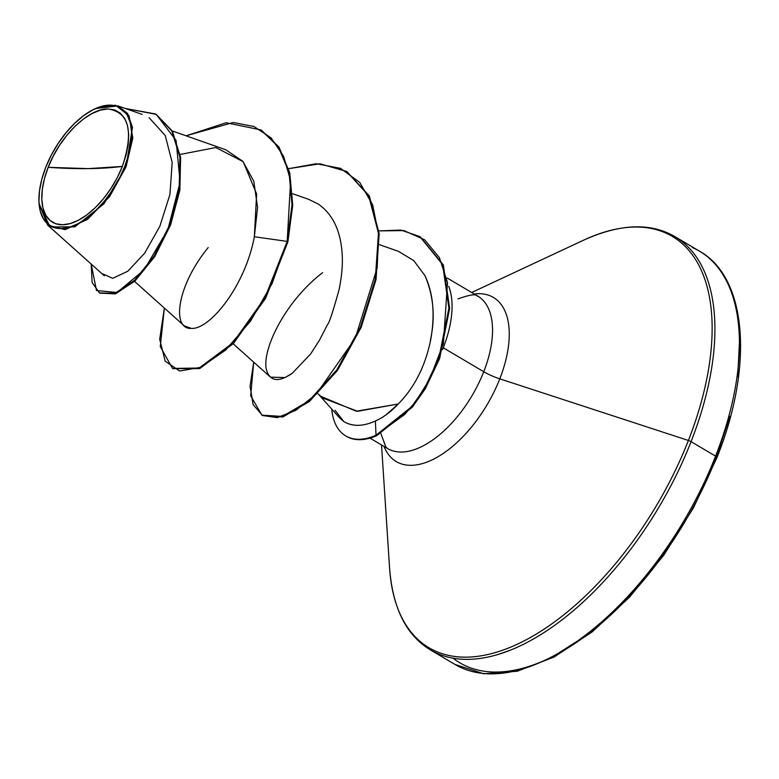 <?xml version="1.0" encoding="UTF-8"?>
<svg xmlns="http://www.w3.org/2000/svg" width="779" height="779" viewBox="0 0 779 779"><rect width="100%" height="100%" fill="white"/><g stroke="black" fill="none" stroke-linecap="round" stroke-linejoin="round"><path stroke-width="1.17" d="M122.342 166.424A64.345 33.224 120.6 0 1 62.563 224.771A64.345 33.224 120.6 0 1 48.171 167.31A516.331 132.333 -158.6 0 0 88.222 168.624A516.331 132.333 -158.6 0 0 122.342 166.424L88.222 168.624L48.171 167.31C59.788 136.364 88.446 108.398 107.95 108.963C129.139 112.127 133.93 131.281 122.342 166.424L126.062 155.138L128.204 144.3L128.701 134.329L127.532 125.604L124.737 118.476L120.414 113.198L114.756 109.985L107.95 108.963L100.277 110.16L92.029 113.539L83.519 118.963L75.076 126.227L67.033 135.059L59.681 145.108L53.313 156.004L48.171 167.31L44.452 178.595L42.309 189.433L41.813 199.405L42.991 208.12L45.786 215.257L50.099 220.535L55.767 223.748L62.563 224.771L70.237 223.573L78.484 220.194L86.995 214.77L95.437 207.506L103.49 198.674L110.842 188.615L117.21 177.729L122.342 166.424M124.786 166.394A68.581 35.415 120.6 0 1 74.278 225.511A68.581 35.415 120.6 0 1 39.028 203.095A68.581 35.415 120.6 0 1 45.727 167.339A68.581 35.415 120.6 0 1 94.736 108.894A68.581 35.415 120.6 0 1 124.786 166.394L126.052 166.813L124.786 166.394L119.314 178.449L112.527 190.057L104.688 200.768L96.109 210.184L87.112 217.925L78.036 223.709L69.243 227.312L61.074 228.588L53.819 227.497L47.782 224.07L43.186 218.451L40.196 210.846L38.95 201.547L39.476 190.923L41.764 179.365L45.727 167.339L51.21 155.284L57.997 143.677L65.825 132.966L74.414 123.549L83.411 115.808L92.477 110.024L101.27 106.421L109.45 105.146L116.694 106.236L122.731 109.664L127.337 115.282L130.317 122.887L131.563 132.187L131.038 142.81L128.749 154.369L124.786 166.394M39.067 203.621L50.07 226.942L74.862 226.825L103.919 203.825L126.052 166.813L109.644 196.581L87.55 219.357L65.076 229.678L47.607 225.073L39.067 203.631M453.057 658.187A236.222 121.962 -59.4 0 0 716.203 457.857A3.876 0.993 -158.6 0 0 716.962 457.575A3.876 0.993 -158.6 0 0 715.58 456.143A240.088 123.968 120.6 0 1 461.986 668.022M437.477 653.532A240.088 123.968 -59.4 0 0 691.07 441.654L715.58 456.143L691.07 441.654A240.088 123.968 120.6 0 1 430.475 649.949L454.985 664.448A240.088 123.968 -59.4 0 0 715.58 456.143A240.088 123.968 -59.4 0 0 699.406 251.12L674.896 236.631A240.088 123.968 120.6 0 1 691.07 441.654A3.876 0.993 -158.6 0 0 688.402 440.466A238.958 123.374 120.6 0 1 523.644 641.127A238.958 123.374 120.6 0 1 392.84 591.728M430.475 649.949C406.375 635.489 392.752 608.282 389.597 568.329A238.958 123.374 -59.4 0 0 512.407 646.404A238.958 123.374 -59.4 0 0 688.402 440.466L499.787 378.847A95.369 49.243 120.6 0 1 438.022 456.747A95.369 49.243 120.6 0 1 384.018 446.435M473.389 294.082A95.369 49.243 120.6 0 1 499.787 378.847A23.234 5.959 21.4 0 1 483.759 371.729A88.563 45.727 -59.4 0 0 475.209 294.793M318.436 394.213L339.761 418.05L343.87 421.614C352.663 426.736 363.17 426.532 375.39 421.001C383.346 417.486 390.97 411.818 398.254 403.989L356.276 411.215L321.036 396.423M443.27 347.794A88.563 45.727 -59.4 0 0 448.733 286.351A88.563 45.727 120.6 0 1 443.27 347.794A88.563 45.727 120.6 0 1 442.53 349.654A88.563 45.727 -59.4 0 0 443.27 347.794L483.759 371.729L443.27 347.794M369.967 438.119L387.63 448.568A88.563 45.727 -59.4 0 0 483.759 371.729A88.563 45.727 -59.4 0 0 477.79 296.108C476.368 296.994 479.192 291.229 457.994 298.902M322.993 398.127L357.619 411.302L398.254 403.989C414.321 387.679 425.081 366.588 430.514 340.705C429.433 340.705 440.184 310.85 424.925 275.63L413.737 260.556L398.439 251.364L379.587 244.733M233.155 343.773L270.469 377.143L285.114 377.572L292.31 373.229L310.617 353.978L319.409 340.306L327.521 324.57C329.166 323.139 333.032 311.454 339.108 289.525C341.845 276.029 342.857 264.256 342.166 254.207C340.754 230.857 332.769 214.128 318.231 204.04L308.99 199.473L292.592 193.708M134.533 281.394L184.195 325.807L191.254 328.378C209.609 329.955 245.21 286.156 254.343 236.738L257.576 207.37L253.798 181.293L242.941 161.389L225.783 149.782L172.276 130.94M102.585 273.799L112.692 278.317L127.805 271.228L144.68 253.165L159.87 226.222L169.939 194.448L172.178 162.46L165.216 135.478L149.11 117.707M95.437 108.573L117.98 105.905L127.649 113.52L132.488 127.357L126.052 166.813L132.82 138.049L129.051 115.857L115.604 105.233L95.135 108.709M172.88 368.642L199.463 368.603L233.262 343.646L265.551 298.376L287.899 241.821L287.188 241.402L264.957 297.734L232.853 342.916L199.161 368.019L172.519 368.438L199.872 368.438L233.564 343.335L265.668 298.153L287.899 241.821L292.729 205.081L289.671 172.578L278.882 146.949L261.54 130.307L279.067 147.221L289.73 172.831L292.719 205.228L287.899 241.821L287.188 241.402L292.008 204.809L289.028 172.412L278.356 146.803L260.829 129.889L226.163 122.751L186.074 135.799L233.281 122.488L254.042 126.529L271.16 137.951L283.605 156.316L290.616 180.67L287.188 241.402L254.343 236.738L256.622 193.942L243.175 161.652L215.832 147.543L180.173 154.456M99.819 293.118L115.311 293.868L134.874 281.073L154.554 256.856L170.562 224.985L179.861 190.183L180.592 157.407L172.315 131.018L155.985 114.182L172.471 131.291L180.621 157.601L179.861 190.203L170.63 224.8L154.758 256.544L135.215 280.752L115.72 293.732L99.819 293.118M91.192 264.062L92.126 282.514L99.459 292.914L115.01 293.303L134.504 280.333L154.047 256.116L169.919 224.381L179.151 189.784L179.91 157.183L171.76 130.872L155.625 113.968L125.253 108.466L156.258 114.347L176.093 140.512L180.095 182.13L167.943 229.357L144.144 269.894L117.016 292.514L96.489 290.528L91.192 264.062M390.211 449.892A88.563 45.727 -59.4 0 0 483.759 371.729A23.234 5.959 -158.6 0 0 499.787 378.847A95.369 49.243 120.6 0 1 440.213 455.423A95.369 49.243 120.6 0 1 385.624 449.95M474.177 293.975A95.369 49.243 120.6 0 1 499.787 378.847L688.402 440.466A238.958 123.374 -59.4 0 0 583.685 240.136L471.684 292.505M594.815 235.404A238.958 123.374 120.6 0 1 688.402 440.466A3.876 0.993 21.4 0 1 691.07 441.654A240.088 123.968 -59.4 0 0 667.895 233.048M692.404 247.547A240.088 123.968 120.6 0 1 715.58 456.143A3.876 0.993 21.4 0 1 716.962 457.575A3.876 0.993 21.4 0 1 716.203 457.857L729.845 416.414M737.723 376.627L739.544 340.024M555.184 655.256L586.421 635.333L617.416 608.652L646.969 576.236L673.962 539.331M697.332 499.358L716.203 457.857M346.918 171.643L369.236 195.821L379.159 233.544L376.014 279.632L361.047 327.628L337.268 370.668L309.234 401.613L282.66 416.989L262.611 415.587L283.089 416.862L309.604 401.302L337.511 370.337L361.144 327.414L376.014 279.622L379.178 233.729L369.373 196.084L346.918 171.643M420.173 236.767L443.232 264.753L449.629 308.25L439.629 358.486L425.285 388.779L412.354 407.105L376.715 435.665L412.305 407.164L425.227 388.877L439.58 358.642L449.61 308.533L443.358 265.074L420.173 236.767M172.519 368.438L160.27 346.597L164.359 308.075L159.695 339.196L165.187 361.154L179.637 371.028L200.778 367.318L225.55 350.141L250.478 321.191L272.056 283.575L287.188 241.402L254.343 236.738C245.229 286.136 209.658 329.926 191.283 328.387C171.653 329.536 176.297 286.614 208.207 247.547M288.658 168.663L319.955 163.785L346.558 171.429L368.662 195.665L378.467 233.301L375.303 279.203L360.434 326.995L336.801 369.908L308.893 400.873L282.378 416.444L261.9 415.168L250.672 395.8L253.711 362.157L250.04 386.238L253.126 404.642L262.523 415.519L277.236 417.602L295.806 410.348L316.43 393.989L355.282 338.271L377.211 267.762L378.516 234.021L372.625 204.819L359.703 182.374L340.481 168.342L316.245 163.707L288.658 168.663M378.925 230.876L400.961 230.087L419.823 236.563L442.647 264.656L448.908 308.114L438.869 358.223L424.516 388.458L411.594 406.745L376.014 435.247L376.715 435.665A85.632 44.208 120.6 0 1 346.09 436.123A85.632 44.208 -59.4 0 0 346.441 436.337A85.632 44.208 -59.4 0 0 376.715 435.665L376.014 435.247L404.759 414.399L415.869 401.321L429.609 379.383L443.368 343.685L447.516 282.543L439.434 257.683L424.643 239.815L403.989 230.594L378.925 230.876M327.521 324.57L319.409 340.306L310.617 353.978L292.31 373.229C279.768 381.876 271.462 381.613 267.392 372.459C259.329 355.302 282.816 303.08 322.613 272.679M424.925 275.63C433.406 293.644 435.266 315.339 430.514 340.705C425.042 366.656 414.282 387.757 398.254 403.989L386.033 414.866C382.956 416.707 384.758 416.463 375.39 421.001L376.014 435.247A85.632 44.208 120.6 0 1 345.73 435.919A85.632 44.208 120.6 0 1 331.727 409.072A85.632 44.208 -59.4 0 0 376.014 435.247L375.39 421.001C363.033 426.551 352.527 426.756 343.87 421.614L335.028 410.251M39.028 203.095L39.096 204.137M454.985 664.448L483.623 673.757L517.314 671.216L554.161 656.989L592.206 631.876L629.442 597.269L663.854 555.086L693.573 507.635L716.953 457.585C753.965 365.546 746.954 277.451 699.406 251.12M389.597 568.329L381.525 444.955M317.861 393.697L320.967 396.472M104.328 275.815L47.607 225.073M142.158 114.406L117.98 105.905M156.336 114.396L155.625 113.968M100.17 293.332L99.459 292.914M261.54 130.307L260.829 129.889M477.79 296.108L447.282 278.074M387.63 448.568L385.907 447.136L380.912 433.66M583.685 240.136C620.22 223.651 650.631 222.482 674.896 236.631M346.558 171.429L347.268 171.847M261.9 415.168L262.611 415.587M419.823 236.563L420.533 236.982M345.73 435.919L346.441 436.337M95.505 108.544L94.736 108.894M498.482 654.341L510.693 650.037"/></g></svg>

